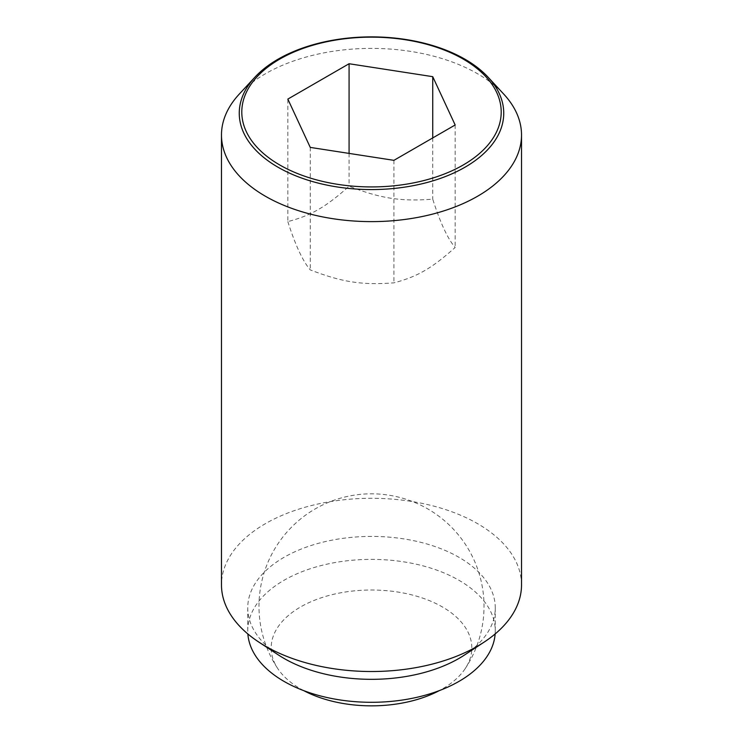 <?xml version="1.0" encoding="UTF-8"?>
<svg xmlns="http://www.w3.org/2000/svg" width="743" height="743" viewBox="0 0 743 743"><rect width="100%" height="100%" fill="white"/><g stroke="black" fill="none" stroke-linecap="round" stroke-linejoin="round"><path stroke-width="0.56" stroke-dasharray="3.71 2.79" d="M303.683 690.609A100.324 57.917 180 0 1 300.562 688.882A100.324 57.917 180 0 1 277.863 668.719A100.324 57.917 180 0 1 316.834 599.36A100.324 57.917 180 0 1 442.438 606.975A100.324 57.917 180 0 1 465.137 668.719A100.324 57.917 180 0 1 439.317 690.609M287.838 221.6C295.315 245.069 302.782 261.164 310.258 269.895C342.244 282.219 361.925 285.266 393.92 282.842C417.334 276.693 431.739 268.372 455.162 247.484C447.685 238.754 440.218 222.649 432.742 199.18C400.756 201.604 381.075 198.557 349.08 186.242C325.666 207.13 311.261 215.451 287.838 221.6L287.838 99.098M503.8 94.175A150.021 86.615 0 0 0 477.582 73.761A150.021 86.615 0 0 0 239.2 94.175M521.521 584.908A150.021 86.615 0 0 0 477.582 523.666A150.021 86.615 0 0 0 314.094 504.887A150.021 86.615 0 0 0 221.479 584.908M464.486 655.029A123.765 71.458 0 0 0 495.265 607.876A123.765 71.458 0 0 0 459.016 557.343A123.765 71.458 0 0 0 324.134 541.861A123.765 71.458 0 0 0 247.735 607.876A123.765 71.458 0 0 0 278.514 655.029M495.144 633.955A123.765 71.458 0 0 0 495.265 630.835A123.765 71.458 0 0 0 459.016 580.311A123.765 71.458 0 0 0 324.134 564.819A123.765 71.458 0 0 0 247.735 630.835A123.765 71.458 0 0 0 247.856 633.955M310.258 147.402L310.258 269.895M349.08 153.402L349.08 186.242M432.742 137.929L432.742 199.18M393.92 160.339L393.92 282.842M455.162 124.982L455.162 247.484M465.137 668.719A112.509 112.509 0 0 0 427.754 508.899A112.509 112.509 0 0 0 277.863 668.719M247.735 630.835L247.735 607.876M495.265 630.835L495.265 607.876"/><path stroke-width="1.11" d="M439.317 690.609A100.324 57.917 180 0 1 303.683 690.609M254.877 77.235L239.2 94.175A150.021 86.615 0 0 0 221.479 135.003A150.021 86.615 0 0 0 265.418 196.254A150.021 86.615 0 0 0 428.906 215.024A150.021 86.615 0 0 0 521.521 135.003A150.021 86.615 0 0 0 503.8 94.175L488.123 77.235A132.235 76.343 180 0 1 450.267 174.549A132.235 76.343 180 0 1 277.993 167.212A132.235 76.343 180 0 1 254.877 77.235A132.235 76.343 180 0 1 465.007 59.245A132.235 76.343 180 0 1 488.123 77.235M221.479 135.003L221.479 584.908A150.021 86.615 0 0 0 258.796 642.063A150.021 86.615 0 0 0 265.418 646.15A150.021 86.615 0 0 0 484.204 642.063A150.021 86.615 0 0 0 521.521 584.908L521.521 135.003M258.796 642.063L278.514 655.029A123.765 71.458 0 0 0 283.984 658.4A123.765 71.458 0 0 0 464.486 655.029L484.204 642.063M247.856 633.955A123.765 71.458 0 0 0 283.984 681.368A123.765 71.458 0 0 0 416.359 697.436A123.765 71.458 0 0 0 495.144 633.955M463.223 59.087A129.719 74.894 0 0 0 279.777 59.087A129.719 74.894 0 0 0 279.777 164.992A129.719 74.894 0 0 0 463.223 164.992A129.719 74.894 0 0 0 463.223 59.087M349.08 63.74L432.742 76.678L455.162 124.982L393.92 160.339L310.258 147.402L287.838 99.098L349.08 63.74L349.08 153.402M432.742 76.678L432.742 137.929"/></g></svg>
